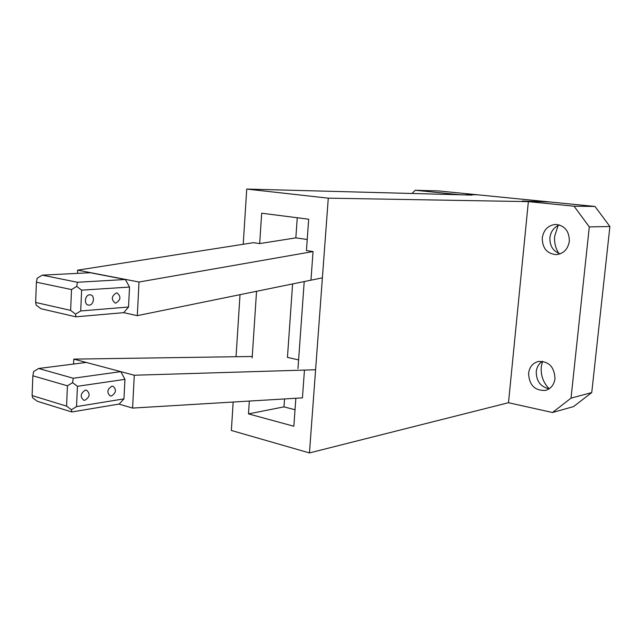 <?xml version="1.0" encoding="UTF-8"?>
<svg xmlns="http://www.w3.org/2000/svg" width="642" height="642" viewBox="0 0 642 642"><rect width="100%" height="100%" fill="white"/><g stroke="black" fill="none" stroke-linecap="round" stroke-linejoin="round"><path stroke-width="0.96" d="M307.229 239.482L295.834 237.869L259.681 243.591L261.679 213.216L308.682 219.203L306.435 250.565L313.047 251.552L310.969 280.177M118.947 404.091L132.597 408.079L302.438 397.871L304.452 370.089M295.023 409.74L283.981 406.859L248.486 413.897L293.843 426.248L295.85 398.265M304.212 281.565L297.976 368.588M528.366 201.62L328.279 198.161L309.452 452.931L508.496 402.719L528.366 201.62L522.323 201.018L550.114 201.997L477.808 194.823L466.509 194.542L477.808 194.823L438.687 190.939L415.205 190.273L460.45 194.807L472.039 195.088L246.737 189.069L243.222 244.289M249.329 401.065L248.486 413.897M256.543 291.299L252.162 357.971M259.681 243.591L253.542 242.668L77.61 270.162L139.017 282.023L137.308 315.647L322.388 277.85M328.279 198.161L246.737 189.069M240.012 294.67L236.055 356.727M233.174 402.036L231.361 430.469L309.452 452.931M295.842 237.869L297.254 217.75M298.594 359.913L287.447 357.393L292.608 283.933M283.981 406.859L284.534 398.947M111.419 396.026C116.146 392.872 116.667 389.598 112.984 386.203L111.893 386.171C107.15 389.293 106.62 392.567 110.288 395.994L111.419 396.026M84.937 400.231C89.856 397.029 90.402 393.682 86.574 390.192L85.394 390.151C80.459 393.329 79.897 396.676 83.709 400.191L84.937 400.231M132.597 408.079L134.274 375.233L315.599 369.752M73.565 364.054L73.774 359.119L134.274 375.233M73.252 378.25L120.808 371.646L124.941 379.358L123.97 398.859L119.219 404.043L71.792 411.963L71.406 409.74L66.567 406.137L67.426 385.81L72.578 382.664L73.252 378.25L38.632 368.484L86.253 362.441M73.774 359.119L252.258 356.487M123.97 398.859L76.534 406.603L77.425 386.299L124.941 379.358M67.426 385.81L32.854 375.795L32.1 395.568L32.654 397.791L37.364 401.29L71.792 411.963M32.854 375.795L33.649 371.533L38.632 368.484M77.425 386.299L72.578 382.664M76.534 406.603L71.406 409.74M32.1 395.568L66.567 406.137M116.379 292.953L117.093 292.985C121.218 296.548 120.816 299.894 115.897 303.04L115.143 303.008C111.026 299.413 111.443 296.066 116.379 292.953M89.663 294.798L90.434 294.838C95.12 295.392 93.957 305.014 89.198 305.127L88.379 305.078C83.701 304.509 84.904 294.847 89.663 294.798M123.713 312.662L128.536 307.02L129.532 287.054L125.342 279.511L77.393 282.279L42.252 275.145L37.204 278.227L36.409 282.199L35.639 302.438L36.185 305.111L40.952 308.73L75.9 316.819L123.713 312.662L137.308 315.647M313.047 251.552L139.017 282.023M77.473 273.38L77.61 270.162M125.342 279.511L90.265 272.73L42.252 275.145M129.532 287.054L81.63 290.16L80.715 310.953L128.536 307.02M80.715 310.953L75.531 314.131L75.9 316.819M35.639 302.438L70.636 310.391L75.531 314.131M81.63 290.16L76.727 286.38L71.519 289.566L70.636 310.391M77.393 282.279L76.727 286.38M71.519 289.566L36.409 282.199M412.324 193.194L415.205 190.273M559.479 224.965C553.998 227.132 550.812 231.377 549.905 237.684C549.664 245.91 553.091 251.295 560.201 253.839M569.342 241.215C569.277 231.08 564.727 225.486 555.683 224.427C548.148 225.238 543.67 229.74 542.249 237.941C542.362 248.293 547.096 253.863 556.437 254.649C563.644 253.646 567.945 249.168 569.342 241.215M542.458 361.302C538.887 363.589 536.816 367.031 536.247 371.63C536.263 381.147 540.556 386.877 549.143 388.803M554.985 378.668C554.423 366.975 548.926 361.229 538.502 361.43C532.82 362.955 529.514 366.911 528.575 373.315C529.193 385.192 534.85 390.882 545.523 390.392C550.908 388.755 554.062 384.847 554.985 378.668M558.813 253.389C555.49 248.213 554.11 242.467 554.68 236.152L558.115 225.519M549.175 388.779C543.268 382.68 540.644 375.369 541.278 366.871L542.498 361.302M574.076 206.21L594.998 206.451L550.114 201.997L522.323 201.018L574.076 206.21L589.3 226.899L571.019 398.144L552.505 412.517L508.496 402.719M589.3 226.899L609.9 226.506L591.747 392.575L571.019 398.144M594.998 206.451L609.9 226.506M591.747 392.575L573.547 406.587L552.505 412.517"/></g></svg>
